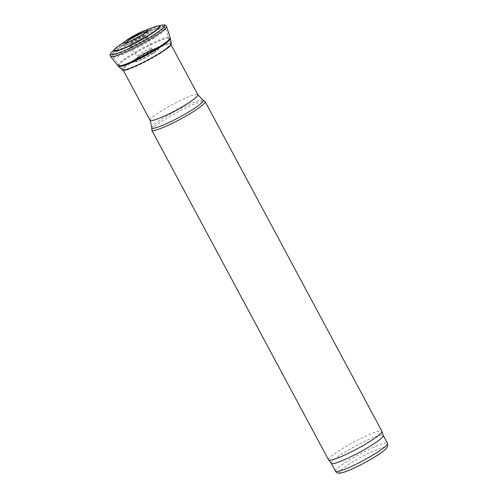 <?xml version="1.0" encoding="UTF-8"?>
<svg xmlns="http://www.w3.org/2000/svg" width="498" height="498" viewBox="0 0 498 498"><rect width="100%" height="100%" fill="white"/><g stroke="black" fill="none" stroke-linecap="round" stroke-linejoin="round"><path stroke-width="0.37" stroke-dasharray="2.49 1.87" d="M331.295 463.352A29.507 3.685 151.8 0 1 331.251 463.283A29.507 3.685 151.8 0 1 355.516 446.09A29.507 3.685 151.8 0 1 383.261 435.395A29.507 3.685 151.8 0 1 383.292 435.47M328.574 459.891A30.266 3.785 151.8 0 1 353.456 442.255A30.266 3.785 151.8 0 1 381.916 431.287M151.734 129.916A30.266 3.785 151.8 0 1 176.678 112.567A30.266 3.785 151.8 0 1 204.939 101.393M160.393 52.358A27.085 3.386 151.8 0 1 136.558 65.232A27.085 3.386 151.8 0 1 122.776 69.34A27.085 3.386 151.8 0 1 122.732 69.278A27.085 3.386 151.8 0 1 145.005 53.491A27.085 3.386 151.8 0 1 170.478 43.675A27.085 3.386 151.8 0 1 170.503 43.749A27.085 3.386 151.8 0 1 160.393 52.358M144.488 35.744A15.239 1.905 151.8 0 1 125.297 45.206A15.239 1.905 151.8 0 1 125.06 43.114A15.239 1.905 151.8 0 1 147.396 31.144A15.239 1.905 151.8 0 1 149.002 32.495A15.239 1.905 151.8 0 1 144.488 35.744M141.837 38.414A8.323 1.04 151.8 0 1 131.354 43.581A8.323 1.04 151.8 0 1 137.106 38.763A8.323 1.04 151.8 0 1 144.302 36.64A8.323 1.04 151.8 0 1 141.837 38.414M120.174 44.764A25.379 3.169 151.8 0 1 151.473 27.981M144.426 39.554A10.489 1.313 151.8 0 1 143.91 39.896A10.489 1.313 151.8 0 1 129.356 46.488A10.489 1.313 151.8 0 1 129.349 46.482A10.489 1.313 151.8 0 1 137.946 40.332A10.489 1.313 151.8 0 1 147.825 36.572A10.489 1.313 151.8 0 1 147.825 36.584A10.489 1.313 151.8 0 1 144.426 39.554M144.65 40.288A10.29 1.289 151.8 0 1 144.171 40.599A10.29 1.289 151.8 0 1 129.885 47.061A10.29 1.289 151.8 0 1 129.878 47.055A10.29 1.289 151.8 0 1 138.326 41.035A10.29 1.289 151.8 0 1 148.012 37.331A10.29 1.289 151.8 0 1 148.012 37.344A10.29 1.289 151.8 0 1 144.818 40.182A10.29 1.289 151.8 0 1 144.65 40.288M152.917 53.081A13.77 1.718 151.8 0 1 138.55 60.588A13.77 1.718 151.8 0 1 134.448 60.538A13.77 1.718 151.8 0 1 134.958 60.077A13.77 1.718 151.8 0 1 145.092 53.653A13.77 1.718 151.8 0 1 156.048 48.767A13.77 1.718 151.8 0 1 156.714 48.599A13.77 1.718 151.8 0 1 152.93 53.068A13.77 1.718 151.8 0 1 152.917 53.081M153.403 53.13A14.548 1.818 151.8 0 1 137.454 61.366A14.548 1.818 151.8 0 1 134.697 60.295A14.548 1.818 151.8 0 1 136.44 58.982A14.548 1.818 151.8 0 1 154.318 49.395A14.548 1.818 151.8 0 1 156.372 48.673A14.548 1.818 151.8 0 1 153.508 53.062A14.548 1.818 151.8 0 1 153.403 53.13M160.68 53.149A26.855 3.355 151.8 0 1 127.662 69.589A26.855 3.355 151.8 0 1 129.374 63.956A26.855 3.355 151.8 0 1 162.367 46.264A26.855 3.355 151.8 0 1 168.013 47.957A26.855 3.355 151.8 0 1 160.68 53.149M122.265 69.975A27.851 3.48 151.8 0 1 145.08 53.635A27.851 3.48 151.8 0 1 171.312 43.675M118.406 66.253A29.482 3.685 151.8 0 1 142.584 48.972A29.482 3.685 151.8 0 1 170.347 38.402M117.852 65.636A29.675 3.71 151.8 0 1 142.204 48.275A29.675 3.71 151.8 0 1 170.148 37.599M116.171 47.864A26.151 3.268 151.8 0 1 135.437 35.657A26.151 3.268 151.8 0 1 156.272 26.363M376.42 455.9A26.481 3.312 151.8 0 1 339.636 472.509A26.481 3.312 151.8 0 1 372.741 451.369A26.481 3.312 151.8 0 1 376.42 455.9M335.509 471.226A29.507 3.685 151.8 0 1 359.768 454.033A29.507 3.685 151.8 0 1 387.519 443.338M151.815 127.644A29.114 3.635 151.8 0 1 175.813 110.948A29.114 3.635 151.8 0 1 202.997 100.198M150.11 120.335A27.085 3.386 151.8 0 1 172.383 104.555A27.085 3.386 151.8 0 1 197.855 94.738M154.343 37.879A29.986 3.747 151.8 0 1 127.955 52.134A29.986 3.747 151.8 0 1 112.697 56.679A29.986 3.747 151.8 0 1 137.305 39.137A29.986 3.747 151.8 0 1 165.535 28.349A29.986 3.747 151.8 0 1 154.343 37.879M152.768 36.366A28.691 3.586 151.8 0 1 121.089 52.701A28.691 3.586 151.8 0 1 116.19 50.248A28.691 3.586 151.8 0 1 158.246 27.701A28.691 3.586 151.8 0 1 152.768 36.366M146.649 31.642A11.996 1.5 151.8 0 1 147.003 31.853A11.996 1.5 151.8 0 1 143.243 35.165A11.996 1.5 151.8 0 1 142.515 35.638A11.996 1.5 151.8 0 1 125.87 43.183A11.996 1.5 151.8 0 1 125.894 42.772M148.56 51.176A8.13 1.015 151.8 0 1 141.407 55.035A8.13 1.015 151.8 0 1 137.274 56.268A8.13 1.015 151.8 0 1 143.941 51.512A8.13 1.015 151.8 0 1 151.591 48.592A8.13 1.015 151.8 0 1 148.684 51.095A8.13 1.015 151.8 0 1 148.56 51.176M149.879 52.502A9.151 1.145 151.8 0 1 140.33 57.494A9.151 1.145 151.8 0 1 137.604 57.463A9.151 1.145 151.8 0 1 144.681 52.888A9.151 1.145 151.8 0 1 152.407 49.526A9.151 1.145 151.8 0 1 149.998 52.427A9.151 1.145 151.8 0 1 149.879 52.502M110.506 56.392A31.785 3.972 151.8 0 1 136.589 37.798A31.785 3.972 151.8 0 1 166.513 26.363M112.069 51.811A30.758 3.841 151.8 0 1 135.854 36.429A30.758 3.841 151.8 0 1 161.831 25.13M122.732 69.278L123.236 70.212M170.478 43.675L170.976 44.615M170.503 43.749L165.535 28.349L164.44 27.073C163.114 26.792 163.842 26.157 158.246 27.701L147.396 31.144M122.776 69.34L112.697 56.679L112.243 55.066C112.741 53.796 111.807 54.058 116.19 50.248L125.06 43.114M144.302 36.64L149.002 32.495M131.354 43.581L125.297 45.206M125.259 42.878L129.356 46.488M147.084 31.175L148.012 37.344M129.349 46.482L137.274 56.268L137.604 57.463L134.448 60.538M156.714 48.599L152.407 49.526L151.591 48.592L148.012 37.331M156.372 48.673L156.048 48.767M129.374 63.956L136.44 58.982M162.367 46.264L154.318 49.395"/><path stroke-width="0.75" d="M202.997 100.198L204.939 101.393A30.266 3.785 151.8 0 1 205.139 101.592L381.916 431.287A30.266 3.785 151.8 0 1 381.947 431.368L383.292 435.47A29.507 3.685 151.8 0 1 372.28 444.857A29.507 3.685 151.8 0 1 346.303 458.882A29.507 3.685 151.8 0 1 331.295 463.352L328.618 459.959A30.266 3.785 151.8 0 1 328.574 459.891L151.79 130.196A30.266 3.785 151.8 0 1 151.734 129.916L151.815 127.644L150.11 120.335A27.085 3.386 151.8 0 0 163.686 116.408A27.085 3.386 151.8 0 0 187.777 103.422A27.085 3.386 151.8 0 0 197.855 94.738L202.997 100.198A29.114 3.635 151.8 0 1 192.353 109.728A29.114 3.635 151.8 0 1 165.629 124.058A29.114 3.635 151.8 0 1 151.815 127.644M381.947 431.368A30.266 3.785 151.8 0 1 370.655 440.991A30.266 3.785 151.8 0 1 344.012 455.377A30.266 3.785 151.8 0 1 328.618 459.959M205.139 101.592A30.266 3.785 151.8 0 1 193.878 111.297A30.266 3.785 151.8 0 1 166.961 125.807A30.266 3.785 151.8 0 1 151.79 130.196M149.817 34.511A25.379 3.169 151.8 0 1 122.022 48.872A25.379 3.169 151.8 0 1 117.167 47.036A25.379 3.169 151.8 0 1 120.174 44.764L126.828 40.064A13.695 1.712 151.8 0 1 143.878 30.926A13.695 1.712 151.8 0 1 143.611 34.02A13.695 1.712 151.8 0 1 142.901 34.48A13.695 1.712 151.8 0 1 126.934 42.585A13.695 1.712 151.8 0 1 126.828 40.064L143.878 30.926L151.473 27.981A25.379 3.169 151.8 0 1 155.027 26.73A25.379 3.169 151.8 0 1 151.137 33.659A25.379 3.169 151.8 0 1 149.817 34.511M110.506 56.392A31.785 3.972 151.8 0 0 126.679 51.574A31.785 3.972 151.8 0 0 154.648 36.472A31.785 3.972 151.8 0 0 155.793 35.732A31.785 3.972 151.8 0 0 166.513 26.363L170.148 37.599A29.675 3.71 151.8 0 1 170.154 37.624L170.347 38.402A29.482 3.685 151.8 0 1 170.353 38.433L171.312 43.675A27.851 3.48 151.8 0 1 171.312 43.88A27.851 3.48 151.8 0 1 160.947 52.446A27.851 3.48 151.8 0 1 160.904 52.471A27.851 3.48 151.8 0 1 122.433 70.087A27.851 3.48 151.8 0 1 122.265 69.975L118.431 66.271A29.482 3.685 151.8 0 1 118.406 66.253L117.87 65.661A29.675 3.71 151.8 0 1 117.852 65.636L110.506 56.392C109.616 55.421 110.139 53.89 112.069 51.811L115.212 48.742A26.151 3.268 151.8 0 1 116.171 47.864L117.167 47.036M170.353 38.433A29.482 3.685 151.8 0 1 159.702 47.503A29.482 3.685 151.8 0 1 159.335 47.74A29.482 3.685 151.8 0 1 118.431 66.271M170.154 37.624A29.675 3.71 151.8 0 1 159.484 46.768A29.675 3.71 151.8 0 1 159.067 47.03A29.675 3.71 151.8 0 1 117.87 65.661M155.027 26.73L156.272 26.363A26.151 3.268 151.8 0 1 157.53 26.045A26.151 3.268 151.8 0 1 151.616 33.708A26.151 3.268 151.8 0 1 150.303 34.561A26.151 3.268 151.8 0 1 123.031 48.816A26.151 3.268 151.8 0 1 115.212 48.742M376.538 452.794A29.507 3.685 151.8 0 1 350.299 466.943A29.507 3.685 151.8 0 1 335.509 471.226C336.492 472.963 338.291 473.542 340.9 472.976C346.745 472.11 364.86 463.377 376.625 455.807C380.964 453.049 384.083 450.715 385.981 448.81L387.662 446.389L387.519 443.338A29.507 3.685 151.8 0 1 376.538 452.794M125.894 42.772A11.996 1.5 151.8 0 1 135.699 36.142A11.996 1.5 151.8 0 1 146.649 31.642M166.513 26.363C166.189 25.087 164.626 24.676 161.831 25.13A30.758 3.841 151.8 0 1 154.573 34.337A30.758 3.841 151.8 0 1 153.334 35.14A30.758 3.841 151.8 0 1 121.251 51.91A30.758 3.841 151.8 0 1 112.069 51.811M331.27 463.321L335.509 471.226M383.279 435.433L387.519 443.338M123.236 70.212L150.11 120.335M170.976 44.615L197.855 94.738M147.003 31.853L147.084 31.175L143.38 34.076C137.672 37.86 128.845 42.106 126.168 42.703L125.259 42.878L125.87 43.183M122.433 70.087C122.682 70.542 124.369 70.392 127.507 69.639M171.312 43.88C171.555 44.334 170.497 45.66 168.131 47.858M161.831 25.13L157.53 26.045"/></g></svg>
